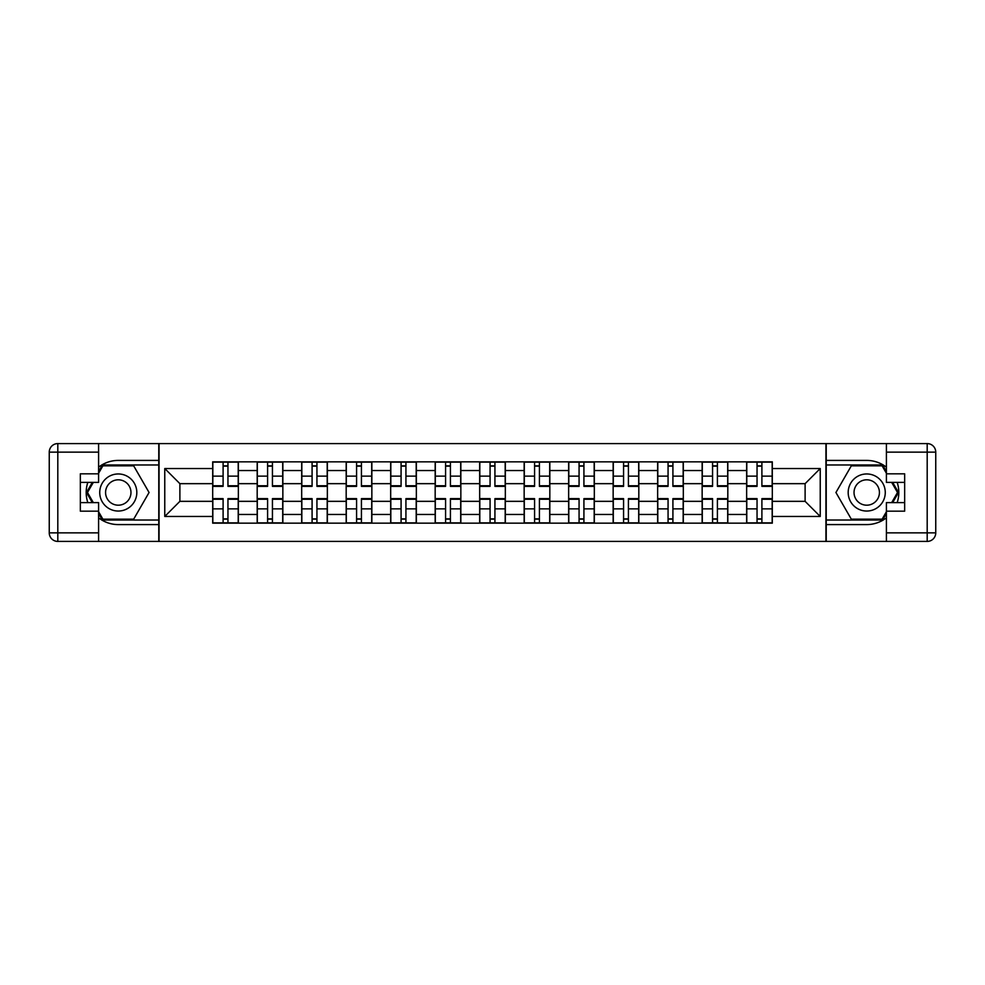 <?xml version="1.0" encoding="UTF-8"?>
<svg xmlns="http://www.w3.org/2000/svg" width="985" height="985" viewBox="0 0 985 985"><rect width="100%" height="100%" fill="white"/><g stroke="black" fill="none" stroke-linecap="round" stroke-linejoin="round"><path stroke-width="1.48" d="M98.599 517.839A32.086 32.086 0 0 0 118.274 524.586L158.782 524.586L158.782 541.418L826.218 541.418L826.218 524.586L866.726 524.586A32.086 32.086 0 0 0 886.401 517.839M886.401 467.161A32.086 32.086 0 0 0 866.726 460.414L826.218 460.414L826.218 443.582L158.782 443.582L158.782 460.414L118.274 460.414A32.086 32.086 0 0 0 98.599 467.161M257.183 523.158L257.183 470.535L238.358 470.535L238.358 523.158M238.358 470.535L238.358 461.842M257.183 470.535L257.183 461.842M282.855 461.842L282.855 523.158M301.681 523.158L301.681 461.842M327.352 461.842L327.352 523.158M346.178 523.158L346.178 461.842M371.85 461.842L371.85 523.158M390.676 523.158L390.676 461.842M416.347 461.842L416.347 523.158M435.173 523.158L435.173 461.842M460.845 461.842L460.845 523.158M479.67 523.158L479.67 461.842M505.33 461.842L505.33 523.158M524.155 523.158L524.155 461.842M549.827 461.842L549.827 523.158M568.653 523.158L568.653 461.842M594.324 461.842L594.324 523.158M613.15 523.158L613.15 461.842M638.822 461.842L638.822 523.158M657.648 523.158L657.648 461.842M683.319 461.842L683.319 523.158M702.145 523.158L702.145 461.842M727.817 461.842L727.817 523.158M746.642 523.158L746.642 461.842M746.642 501.34L727.817 501.34M702.145 501.34L683.319 501.34M657.648 501.34L638.822 501.34M613.15 501.34L594.324 501.34M568.653 501.34L549.827 501.34M524.155 501.34L505.33 501.34M479.67 501.34L460.845 501.34M435.173 501.34L416.347 501.34M390.676 501.34L371.85 501.34M346.178 501.34L327.352 501.34M301.681 501.34L282.855 501.34M257.183 501.34L238.358 501.34M746.642 483.66L727.817 483.66M702.145 483.66L683.319 483.66M657.648 483.66L638.822 483.66M613.15 483.66L594.324 483.66M568.653 483.66L549.827 483.66M524.155 483.66L505.33 483.66M479.67 483.66L460.845 483.66M435.173 483.66L416.347 483.66M390.676 483.66L371.85 483.66M346.178 483.66L327.352 483.66M301.681 483.66L282.855 483.66M257.183 483.66L238.358 483.66M179.886 501.34L212.686 501.34L212.686 483.66L179.886 483.66L179.886 501.34L164.766 516.46L164.766 468.54L212.686 468.54L212.686 483.66M772.314 483.66L772.314 501.34L805.114 501.34L805.114 483.66L772.314 483.66L772.314 461.842L212.686 461.842L212.686 468.54M772.314 468.54L820.234 468.54L820.234 516.46L772.314 516.46L772.314 501.34M212.686 501.34L212.686 523.158L772.314 523.158L772.314 516.46M212.686 516.46L164.766 516.46M825.935 541.418L825.935 443.582M159.065 541.418L159.065 443.582M227.954 518.886L223.102 518.886M223.102 466.114L227.954 466.114M272.439 518.886L267.6 518.886M267.6 466.114L272.439 466.114M316.936 518.886L312.085 518.886M312.085 466.114L316.936 466.114M361.433 518.886L356.582 518.886M356.582 466.114L361.433 466.114M405.931 518.886L401.08 518.886M401.08 466.114L405.931 466.114M450.428 518.886L445.577 518.886M445.577 466.114L450.428 466.114M494.926 518.886L490.074 518.886M490.074 466.114L494.926 466.114M539.423 518.886L534.572 518.886M534.572 466.114L539.423 466.114M583.92 518.886L579.069 518.886M579.069 466.114L583.92 466.114M628.418 518.886L623.567 518.886M623.567 466.114L628.418 466.114M672.915 518.886L668.064 518.886M668.064 466.114L672.915 466.114M717.4 518.886L712.561 518.886M712.561 466.114L717.4 466.114M761.897 518.886L757.046 518.886M757.046 466.114L761.897 466.114M164.766 468.54L179.886 483.66M805.114 501.34L820.234 516.46M805.114 483.66L820.234 468.54M227.954 486.368L227.954 462.125L238.21 462.125L238.21 486.368L227.954 486.368M223.102 465.831L227.954 465.831M223.102 462.125L212.834 462.125L212.834 486.368L223.102 486.368L223.102 462.125L227.954 462.125M223.102 498.632L223.102 522.875L212.834 522.875L212.834 498.632L223.102 498.632M227.954 519.169L223.102 519.169M227.954 522.875L238.21 522.875L238.21 498.632L227.954 498.632L227.954 522.875L223.102 522.875M272.439 486.368L272.439 462.125L282.707 462.125L282.707 486.368L272.439 486.368M267.6 465.831L272.439 465.831M267.6 462.125L257.331 462.125L257.331 486.368L267.6 486.368L267.6 462.125L272.439 462.125M316.936 486.368L316.936 462.125L327.205 462.125L327.205 486.368L316.936 486.368M312.085 465.831L316.936 465.831M312.085 462.125L301.829 462.125L301.829 486.368L312.085 486.368L312.085 462.125L316.936 462.125M87.825 482.379A32.086 32.086 0 0 0 87.825 502.621M158.782 443.582L98.599 443.582L98.599 482.379L80.339 482.379M158.782 541.418L57.807 541.418A8.557 8.557 0 0 1 49.25 532.86L49.25 452.14A8.557 8.557 0 0 1 57.807 443.582L98.599 443.582M158.782 524.586L158.782 460.414M80.339 502.621L98.599 502.621L98.599 541.418M98.599 473.822L80.339 473.822L80.339 511.178L98.599 511.178M158.782 464.969L102.378 464.969L98.599 471.544M98.599 513.456L102.378 520.031L158.782 520.031M92.344 482.379L86.495 492.5L92.344 502.621M897.175 502.621A32.086 32.086 0 0 0 897.175 482.379M826.218 541.418L886.401 541.418L886.401 502.621L904.661 502.621M826.218 443.582L927.193 443.582A8.557 8.557 0 0 1 935.75 452.14L935.75 532.86A8.557 8.557 0 0 1 927.193 541.418L886.401 541.418M826.218 460.414L826.218 524.586M904.661 482.379L886.401 482.379L886.401 443.582M886.401 511.178L904.661 511.178L904.661 473.822L886.401 473.822M826.218 520.031L882.622 520.031L886.401 513.456M886.401 471.544L882.622 464.969L826.218 464.969M892.656 502.621L898.505 492.5L892.656 482.379M99.731 492.5A18.543 18.543 0 0 0 118.274 511.043A18.543 18.543 0 0 0 136.816 492.5A18.543 18.543 0 0 0 118.274 473.957A18.543 18.543 0 0 0 99.731 492.5M105.58 492.5A12.694 12.694 0 0 0 118.274 505.194A12.694 12.694 0 0 0 130.968 492.5A12.694 12.694 0 0 0 118.274 479.806A12.694 12.694 0 0 0 105.58 492.5M98.599 473.256L102.883 465.831L133.677 465.831L149.067 492.5L133.677 519.169L102.883 519.169L98.599 511.744M93.329 502.621L87.48 492.5L93.329 482.379M848.183 492.5A18.543 18.543 0 0 0 866.726 511.043A18.543 18.543 0 0 0 885.269 492.5A18.543 18.543 0 0 0 866.726 473.957A18.543 18.543 0 0 0 848.183 492.5M854.032 492.5A12.694 12.694 0 0 0 866.726 505.194A12.694 12.694 0 0 0 879.42 492.5A12.694 12.694 0 0 0 866.726 479.806A12.694 12.694 0 0 0 854.032 492.5M886.401 511.744L882.117 519.169L851.323 519.169L835.933 492.5L851.323 465.831L882.117 465.831L886.401 473.256M891.671 482.379L897.52 492.5L891.671 502.621M267.6 498.632L267.6 522.875L257.331 522.875L257.331 498.632L267.6 498.632M272.439 519.169L267.6 519.169M272.439 522.875L282.707 522.875L282.707 498.632L272.439 498.632L272.439 522.875L267.6 522.875M312.085 498.632L312.085 522.875L301.829 522.875L301.829 498.632L312.085 498.632M316.936 519.169L312.085 519.169M316.936 522.875L327.205 522.875L327.205 498.632L316.936 498.632L316.936 522.875L312.085 522.875M361.433 486.368L361.433 462.125L371.702 462.125L371.702 486.368L361.433 486.368M356.582 465.831L361.433 465.831M356.582 462.125L346.314 462.125L346.314 486.368L356.582 486.368L356.582 462.125L361.433 462.125M405.931 486.368L405.931 462.125L416.199 462.125L416.199 486.368L405.931 486.368M401.08 465.831L405.931 465.831M401.08 462.125L390.811 462.125L390.811 486.368L401.08 486.368L401.08 462.125L405.931 462.125M450.428 486.368L450.428 462.125L460.697 462.125L460.697 486.368L450.428 486.368M445.577 465.831L450.428 465.831M445.577 462.125L435.308 462.125L435.308 486.368L445.577 486.368L445.577 462.125L450.428 462.125M356.582 498.632L356.582 522.875L346.314 522.875L346.314 498.632L356.582 498.632M361.433 519.169L356.582 519.169M361.433 522.875L371.702 522.875L371.702 498.632L361.433 498.632L361.433 522.875L356.582 522.875M401.08 498.632L401.08 522.875L390.811 522.875L390.811 498.632L401.08 498.632M405.931 519.169L401.08 519.169M405.931 522.875L416.199 522.875L416.199 498.632L405.931 498.632L405.931 522.875L401.08 522.875M445.577 498.632L445.577 522.875L435.308 522.875L435.308 498.632L445.577 498.632M450.428 519.169L445.577 519.169M450.428 522.875L460.697 522.875L460.697 498.632L450.428 498.632L450.428 522.875L445.577 522.875M494.926 486.368L494.926 462.125L505.194 462.125L505.194 486.368L494.926 486.368M490.074 465.831L494.926 465.831M490.074 462.125L479.806 462.125L479.806 486.368L490.074 486.368L490.074 462.125L494.926 462.125M490.074 498.632L490.074 522.875L479.806 522.875L479.806 498.632L490.074 498.632M494.926 519.169L490.074 519.169M494.926 522.875L505.194 522.875L505.194 498.632L494.926 498.632L494.926 522.875L490.074 522.875M539.423 486.368L539.423 462.125L549.692 462.125L549.692 486.368L539.423 486.368M534.572 465.831L539.423 465.831M534.572 462.125L524.303 462.125L524.303 486.368L534.572 486.368L534.572 462.125L539.423 462.125M534.572 498.632L534.572 522.875L524.303 522.875L524.303 498.632L534.572 498.632M539.423 519.169L534.572 519.169M539.423 522.875L549.692 522.875L549.692 498.632L539.423 498.632L539.423 522.875L534.572 522.875M583.92 486.368L583.92 462.125L594.189 462.125L594.189 486.368L583.92 486.368M579.069 465.831L583.92 465.831M579.069 462.125L568.801 462.125L568.801 486.368L579.069 486.368L579.069 462.125L583.92 462.125M579.069 498.632L579.069 522.875L568.801 522.875L568.801 498.632L579.069 498.632M583.92 519.169L579.069 519.169M583.92 522.875L594.189 522.875L594.189 498.632L583.92 498.632L583.92 522.875L579.069 522.875M628.418 486.368L628.418 462.125L638.686 462.125L638.686 486.368L628.418 486.368M623.567 465.831L628.418 465.831M623.567 462.125L613.298 462.125L613.298 486.368L623.567 486.368L623.567 462.125L628.418 462.125M623.567 498.632L623.567 522.875L613.298 522.875L613.298 498.632L623.567 498.632M628.418 519.169L623.567 519.169M628.418 522.875L638.686 522.875L638.686 498.632L628.418 498.632L628.418 522.875L623.567 522.875M672.915 486.368L672.915 462.125L683.171 462.125L683.171 486.368L672.915 486.368M668.064 465.831L672.915 465.831M668.064 462.125L657.795 462.125L657.795 486.368L668.064 486.368L668.064 462.125L672.915 462.125M668.064 498.632L668.064 522.875L657.795 522.875L657.795 498.632L668.064 498.632M672.915 519.169L668.064 519.169M672.915 522.875L683.171 522.875L683.171 498.632L672.915 498.632L672.915 522.875L668.064 522.875M717.4 486.368L717.4 462.125L727.669 462.125L727.669 486.368L717.4 486.368M712.561 465.831L717.4 465.831M712.561 462.125L702.293 462.125L702.293 486.368L712.561 486.368L712.561 462.125L717.4 462.125M712.561 498.632L712.561 522.875L702.293 522.875L702.293 498.632L712.561 498.632M717.4 519.169L712.561 519.169M717.4 522.875L727.669 522.875L727.669 498.632L717.4 498.632L717.4 522.875L712.561 522.875M761.897 486.368L761.897 462.125L772.166 462.125L772.166 486.368L761.897 486.368M757.046 465.831L761.897 465.831M757.046 462.125L746.79 462.125L746.79 486.368L757.046 486.368L757.046 462.125L761.897 462.125M757.046 498.632L757.046 522.875L746.79 522.875L746.79 498.632L757.046 498.632M761.897 519.169L757.046 519.169M761.897 522.875L772.166 522.875L772.166 498.632L761.897 498.632L761.897 522.875L757.046 522.875M702.145 470.535L683.319 470.535M657.648 470.535L638.822 470.535M613.15 470.535L594.324 470.535M568.653 470.535L549.827 470.535M524.155 470.535L505.33 470.535M479.67 470.535L460.845 470.535M435.173 470.535L416.347 470.535M390.676 470.535L371.85 470.535M346.178 470.535L327.352 470.535M301.681 470.535L282.855 470.535M746.642 470.535L727.817 470.535M702.145 514.465L683.319 514.465M657.648 514.465L638.822 514.465M613.15 514.465L594.324 514.465M568.653 514.465L549.827 514.465M524.155 514.465L505.33 514.465M479.67 514.465L460.845 514.465M435.173 514.465L416.347 514.465M390.676 514.465L371.85 514.465M346.178 514.465L327.352 514.465M301.681 514.465L282.855 514.465M257.183 514.465L238.358 514.465M746.642 514.465L727.817 514.465M227.954 485.765L238.21 485.765M227.954 476.137L238.21 476.137M212.834 485.765L223.102 485.765M212.834 476.137L223.102 476.137M223.102 499.235L212.834 499.235M223.102 508.863L212.834 508.863M238.21 499.235L227.954 499.235M238.21 508.863L227.954 508.863M272.439 485.765L282.707 485.765M272.439 476.137L282.707 476.137M257.331 485.765L267.6 485.765M257.331 476.137L267.6 476.137M316.936 485.765L327.205 485.765M316.936 476.137L327.205 476.137M301.829 485.765L312.085 485.765M301.829 476.137L312.085 476.137M98.599 452.14L57.807 452.14L57.807 532.86L98.599 532.86M49.25 452.14L57.807 452.14L57.807 443.582M57.807 541.418L57.807 532.86L49.25 532.86M886.401 532.86L927.193 532.86L927.193 452.14L886.401 452.14M935.75 532.86L927.193 532.86L927.193 541.418M927.193 443.582L927.193 452.14L935.75 452.14M267.6 499.235L257.331 499.235M267.6 508.863L257.331 508.863M282.707 499.235L272.439 499.235M282.707 508.863L272.439 508.863M312.085 499.235L301.829 499.235M312.085 508.863L301.829 508.863M327.205 499.235L316.936 499.235M327.205 508.863L316.936 508.863M361.433 485.765L371.702 485.765M361.433 476.137L371.702 476.137M346.314 485.765L356.582 485.765M346.314 476.137L356.582 476.137M405.931 485.765L416.199 485.765M405.931 476.137L416.199 476.137M390.811 485.765L401.08 485.765M390.811 476.137L401.08 476.137M450.428 485.765L460.697 485.765M450.428 476.137L460.697 476.137M435.308 485.765L445.577 485.765M435.308 476.137L445.577 476.137M356.582 499.235L346.314 499.235M356.582 508.863L346.314 508.863M371.702 499.235L361.433 499.235M371.702 508.863L361.433 508.863M401.08 499.235L390.811 499.235M401.08 508.863L390.811 508.863M416.199 499.235L405.931 499.235M416.199 508.863L405.931 508.863M445.577 499.235L435.308 499.235M445.577 508.863L435.308 508.863M460.697 499.235L450.428 499.235M460.697 508.863L450.428 508.863M494.926 485.765L505.194 485.765M494.926 476.137L505.194 476.137M479.806 485.765L490.074 485.765M479.806 476.137L490.074 476.137M490.074 499.235L479.806 499.235M490.074 508.863L479.806 508.863M505.194 499.235L494.926 499.235M505.194 508.863L494.926 508.863M539.423 485.765L549.692 485.765M539.423 476.137L549.692 476.137M524.303 485.765L534.572 485.765M524.303 476.137L534.572 476.137M534.572 499.235L524.303 499.235M534.572 508.863L524.303 508.863M549.692 499.235L539.423 499.235M549.692 508.863L539.423 508.863M583.92 485.765L594.189 485.765M583.92 476.137L594.189 476.137M568.801 485.765L579.069 485.765M568.801 476.137L579.069 476.137M579.069 499.235L568.801 499.235M579.069 508.863L568.801 508.863M594.189 499.235L583.92 499.235M594.189 508.863L583.92 508.863M628.418 485.765L638.686 485.765M628.418 476.137L638.686 476.137M613.298 485.765L623.567 485.765M613.298 476.137L623.567 476.137M623.567 499.235L613.298 499.235M623.567 508.863L613.298 508.863M638.686 499.235L628.418 499.235M638.686 508.863L628.418 508.863M672.915 485.765L683.171 485.765M672.915 476.137L683.171 476.137M657.795 485.765L668.064 485.765M657.795 476.137L668.064 476.137M668.064 499.235L657.795 499.235M668.064 508.863L657.795 508.863M683.171 499.235L672.915 499.235M683.171 508.863L672.915 508.863M717.4 485.765L727.669 485.765M717.4 476.137L727.669 476.137M702.293 485.765L712.561 485.765M702.293 476.137L712.561 476.137M712.561 499.235L702.293 499.235M712.561 508.863L702.293 508.863M727.669 499.235L717.4 499.235M727.669 508.863L717.4 508.863M761.897 485.765L772.166 485.765M761.897 476.137L772.166 476.137M746.79 485.765L757.046 485.765M746.79 476.137L757.046 476.137M757.046 499.235L746.79 499.235M757.046 508.863L746.79 508.863M772.166 499.235L761.897 499.235M772.166 508.863L761.897 508.863"/></g></svg>
